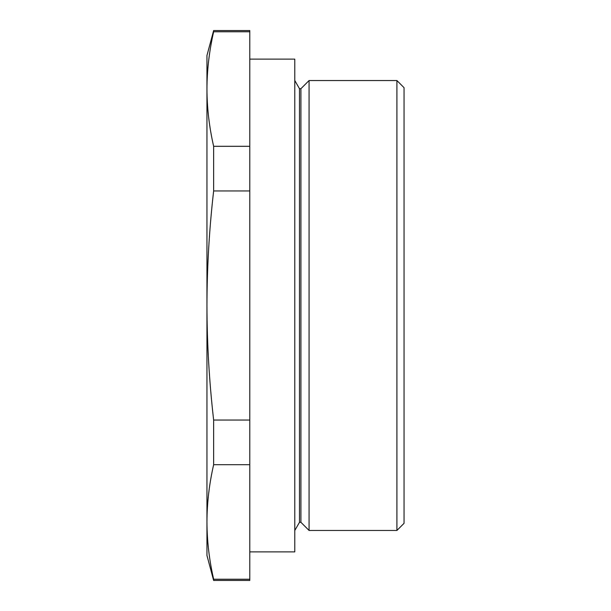 <?xml version="1.0" encoding="UTF-8"?>
<svg xmlns="http://www.w3.org/2000/svg" width="611" height="611" viewBox="0 0 611 611"><rect width="100%" height="100%" fill="white"/><g stroke="black" fill="none" stroke-linecap="round" stroke-linejoin="round"><path stroke-width="0.92" d="M249.792 551.886L294.785 551.886L294.785 59.114L249.792 59.114M300.918 88.694L299.489 88.694L299.489 522.306L300.918 522.306L300.918 88.694L309.074 80.537L396.913 80.537L396.913 530.463L309.074 530.463L309.074 80.537M396.913 80.537L404.054 87.686L404.054 523.314L396.913 530.463M213.644 31.764L213.644 30.55L249.792 30.55L249.792 31.764L213.644 31.764C209.268 50.85 207.03 69.944 206.946 89.03C207.03 108.124 209.268 127.218 213.644 146.304L249.792 146.304L249.792 31.764M249.792 146.304L249.792 190.953L213.644 190.953L213.644 146.304M249.792 190.953L249.792 420.047L213.644 420.047C209.26 381.822 207.03 343.642 206.946 305.5C207.037 267.221 209.268 229.041 213.644 190.953M249.792 420.047L249.792 464.696L213.644 464.696L213.644 420.047M249.792 464.696L249.792 579.236L213.644 579.236C209.268 560.15 207.03 541.056 206.946 521.97C207.03 502.876 209.268 483.782 213.644 464.696M249.792 579.236L249.792 580.45L213.644 580.45L213.644 579.236M213.644 30.55L206.946 55.548L206.946 555.452L213.644 580.45M299.489 88.694L294.785 80.537M299.489 522.306L294.785 530.463M300.918 522.306L309.074 530.463"/></g></svg>
